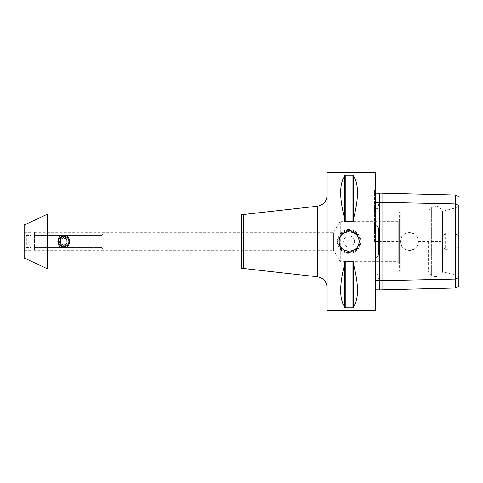 <?xml version="1.0" encoding="UTF-8"?>
<svg xmlns="http://www.w3.org/2000/svg" width="483" height="483" viewBox="0 0 483 483"><rect width="100%" height="100%" fill="white"/><g stroke="black" fill="none" stroke-linecap="round" stroke-linejoin="round"><path stroke-width="0.36" stroke-dasharray="2.42 1.81" d="M65.181 247.912L62.156 247.912M62.156 235.088L65.181 235.088M65.676 237.594A4.389 4.389 0 0 1 67.572 243.51A4.389 4.389 0 0 1 61.655 245.406A4.389 4.389 0 0 1 59.765 239.49A4.389 4.389 0 0 1 65.676 237.594M58.268 241.5A5.398 5.398 0 0 0 68.797 243.184A5.398 5.398 0 0 0 64.523 236.169A5.398 5.398 0 0 0 58.268 241.5C58.087 246.378 64.493 248.6 67.487 245.316C70.916 242.176 68.2 235.716 63.665 236.102C60.435 236.35 58.636 238.149 58.268 241.5M63.853 245.298L67.052 243.239L66.865 239.441L63.484 237.702L60.284 239.761L60.472 243.559L63.853 245.298M339.199 241.5A9.877 9.877 0 0 0 352.862 250.629A9.877 9.877 0 0 0 352.862 232.371A9.877 9.877 0 0 0 339.199 241.5M337.327 241.5C336.102 236.356 344.856 227.04 351.69 229.92C357.396 231.635 360.439 235.493 360.831 241.5C360.034 249.029 355.899 252.983 348.418 253.364C342.224 253.895 336.391 245.334 337.327 241.5L338.1 241.5C337.231 245.038 342.676 252.953 348.46 252.458C355.452 252.108 359.316 248.455 360.058 241.5C359.696 235.952 356.846 232.383 351.521 230.802C345.134 228.145 336.959 236.748 338.1 241.5A10.976 10.976 0 0 1 349.076 230.524A10.976 10.976 0 0 1 360.052 241.5A10.976 10.976 0 0 1 349.076 252.476A10.976 10.976 0 0 1 338.1 241.5M375.424 310.66L375.424 172.34M327.124 310.66L327.124 172.34M353.58 307.369L353.58 306.741C358.778 299.013 358.778 284.91 353.58 264.436L353.58 262.565L352.922 261.218L345.236 261.218L344.741 261.671M344.578 262.565L344.578 264.436C339.374 284.91 339.374 299.013 344.578 306.741L344.578 307.369M345.236 261.218L345.236 307.786L352.922 307.786L352.922 261.218M353.58 176.259L353.58 218.564C358.778 198.09 358.778 183.987 353.58 176.259L353.58 218.564M352.922 221.782L352.922 175.214L345.236 175.214L345.236 221.782L352.922 221.782L353.417 221.329M344.578 175.631L344.578 176.259C339.374 183.987 339.374 198.09 344.578 218.564L344.578 220.435M344.741 221.329L345.236 221.782M359.394 241.5A10.318 10.318 0 0 0 343.92 232.565A10.318 10.318 0 0 0 343.92 250.436A10.318 10.318 0 0 0 359.394 241.5M343.588 241.5A5.488 5.488 0 0 0 351.823 246.252A5.488 5.488 0 0 0 351.823 236.748A5.488 5.488 0 0 0 343.588 241.5A5.488 5.488 0 0 0 349.076 246.988A5.488 5.488 0 0 0 354.564 241.5A5.488 5.488 0 0 0 349.076 236.012A5.488 5.488 0 0 0 343.588 241.5M34.468 250.285L34.468 247.489L101.865 247.489L34.468 247.483L34.468 250.285L103.187 250.285L103.187 232.715L101.865 235.511L101.865 247.483L103.187 250.285L101.865 247.483L101.865 235.511L103.187 232.715L103.187 250.285L333.451 250.285L333.451 232.715L333.451 250.285L340.298 261.671L340.298 221.329L340.298 261.671L398.233 261.671L399.574 263.99L399.574 219.01L399.574 263.99M101.865 235.511L34.468 235.511L34.468 232.715L34.468 235.511L101.865 235.511M34.468 235.511L34.468 247.489L34.468 235.511M26.348 235.511L30.737 235.511L30.737 232.715L30.737 235.511L26.348 235.511L24.15 233.995L24.15 232.715L24.15 233.995L26.348 235.511L26.348 247.483L30.737 247.489L30.737 250.285L30.737 247.483L26.348 247.483L24.15 248.999L24.15 250.285L24.15 249.005L26.348 247.489L26.348 235.511M30.737 241.5L30.737 251.16L30.737 241.5M24.15 257.964L24.15 225.036M34.468 241.5L34.468 231.84L34.468 241.5M441.214 241.5L441.214 209.96L441.214 241.5M428.554 241.5L428.554 272.237L428.554 241.5M455.56 241.5L455.56 275.117L455.56 241.5M458.85 241.5L458.85 205.981L458.85 241.5M444.801 241.5L444.801 272.237L444.801 241.5M458.85 277.019L455.56 275.117L444.801 272.237L442.603 272.237L442.603 210.763L442.603 272.237L441.214 273.04C440.635 275.268 439.192 276.463 436.898 276.626L436.898 206.374L436.898 276.626L434.76 276.626L434.76 241.5L434.76 276.626L431.657 275.34L431.657 207.66L431.657 275.34L428.554 272.237L400.673 272.237L400.673 210.763L400.673 272.237L399.574 271.138L399.574 211.862L399.574 271.138M398.233 261.671L398.233 221.329L398.233 261.671M399.574 211.862L400.673 210.763L428.554 210.763L431.657 207.66L434.76 206.374L434.76 241.5L434.76 206.374L436.898 206.374C439.192 206.537 440.635 207.732 441.214 209.96L442.603 210.763L444.801 210.763L455.56 207.883L458.85 205.981L458.85 235.946L455.632 233.893L445.235 233.657L445.235 249.343L455.632 249.113L458.85 247.054L458.85 235.946M400.673 242.895C401.778 247.55 404.7 250.049 409.451 250.393C417.077 250.804 421.393 240.305 415.742 235.215C411.057 230.077 401.439 233.108 400.673 240.105C401.439 233.108 411.057 230.077 415.742 235.215C421.393 240.305 417.077 250.804 409.451 250.393C404.7 250.049 401.778 247.55 400.673 242.895M400.558 241.5C399.996 252.959 418.888 252.977 418.344 241.5C418.888 230.017 399.99 230.047 400.558 241.5A8.893 8.893 0 0 0 409.451 250.393A8.893 8.893 0 0 0 418.344 241.5A8.893 8.893 0 0 0 409.451 232.607A8.893 8.893 0 0 0 400.558 241.5L379.813 241.5L379.813 280.665L379.813 193.158M418.344 241.5L441.015 241.5C441.07 243.432 442.476 246.046 445.235 249.343M455.632 279.059L455.632 249.107M445.235 233.657C442.833 236.332 441.426 238.946 441.015 241.5M458.85 247.054L458.85 277.496M455.632 233.893L455.632 203.941M375.424 275.89L375.424 241.5L375.424 275.89C376.348 272.189 378.497 275.606 378.292 276.777C380.169 284.686 380.169 289.003 378.292 289.74L377.386 289.836M377.404 193.158L378.292 193.254C380.175 193.973 380.175 198.302 378.292 206.235C378.28 208.879 375.732 209.803 375.424 207.122L375.424 241.5L379.813 241.5L379.813 202.286M379.813 289.836L379.813 280.665M375.424 280.665L375.424 255.429L375.424 280.665M375.424 289.836L376.094 289.836M375.424 193.158L375.424 227.571L375.424 191.775L375.424 193.194L376.082 193.158M379.813 202.335L379.813 280.714M375.424 241.5L375.424 207.122M375.424 294.769L375.424 188.231L375.424 294.769L375.188 188.467L375.188 294.533L374.542 292.982L375.424 291.225M353.58 220.435L353.58 175.631M344.578 176.259L344.578 218.564M344.578 264.436L344.578 306.741M353.58 264.436L353.58 306.741M47.69 268.94L47.69 214.06M241.5 268.94L241.5 214.06M241.5 214.494L241.5 268.506L241.5 214.494M243.698 268.506L243.698 214.494M327.124 241.5L327.124 287.675L327.124 241.5M382.011 280.665L382.011 202.335M378.292 276.777L378.292 289.74M378.292 193.254L378.292 206.235M317.367 276.765L317.367 206.235M34.468 232.715L333.451 232.715L340.298 221.329L398.233 221.329L399.574 219.01M24.15 232.715L30.737 232.715M24.15 250.285L30.737 250.285M30.737 251.16L34.468 251.16M30.737 231.84L34.468 231.84M374.542 241.5L374.542 190.018L374.542 241.5M375.424 191.775L374.542 190.018L375.424 188.231"/><path stroke-width="0.72" d="M65.181 247.912A6.587 6.587 0 0 1 62.156 247.912L60.725 247.218C56.39 244.464 57.109 236.628 62.156 235.088A6.587 6.587 0 0 1 65.181 235.088C70.862 236.797 70.862 246.203 65.181 247.912M67.052 243.239L63.853 245.298L60.472 243.559L60.284 239.761L63.484 237.702L66.865 239.441L67.052 243.239M61.269 246.161A5.241 5.241 0 0 1 59.011 239.103A5.241 5.241 0 0 1 66.068 236.839A5.241 5.241 0 0 1 68.326 243.897A5.241 5.241 0 0 1 61.269 246.161M358.96 241.5C359.563 254.245 338.589 254.245 339.199 241.5C338.589 228.755 359.563 228.755 358.96 241.5M375.424 172.34L375.424 310.66L327.124 310.66L327.124 172.34L375.424 172.34M353.58 306.741L353.58 307.369L352.922 307.786L345.236 307.786L344.578 307.369L344.578 306.741C339.374 299.013 339.374 284.91 344.578 264.436L344.578 262.565L345.236 261.218L352.922 261.218L353.58 262.565L353.58 264.436C358.778 284.91 358.778 299.013 353.58 306.741L353.58 264.436M344.741 261.671L344.578 262.565M344.578 307.369L345.236 307.786L345.236 261.218M352.922 261.218L352.922 307.786L353.58 307.369M353.58 175.631L352.922 175.214L353.58 175.631L353.58 176.259C358.778 183.987 358.778 198.09 353.58 218.564L353.58 220.435L352.922 221.782L345.236 221.782L344.578 220.435L344.741 221.329M345.236 221.782L345.236 175.214L344.578 175.631L345.236 175.214L352.922 175.214L352.922 221.782M353.417 221.329L353.58 220.435M344.578 220.435L344.578 218.564C339.374 198.09 339.374 183.987 344.578 176.259L344.578 175.631M47.69 214.06L24.15 225.036L24.15 257.964L47.69 268.94L47.69 214.06L241.5 214.06L241.5 268.94L47.69 268.94M382.011 193.158L382.011 202.335L379.813 202.286L379.813 193.103L455.632 195.011L455.632 287.989L382.011 289.836L382.011 280.665L455.632 279.059L458.85 277.496L458.85 205.981M455.632 287.989L458.85 286.19L458.85 277.496M458.85 205.504L455.632 203.941L382.011 202.335L382.011 280.665L379.813 280.714L379.813 289.891L382.011 289.836M375.424 280.665L379.813 280.665M379.813 289.836L375.424 289.836M375.424 255.429C376.348 259.19 378.497 255.767 378.292 254.481C380.175 245.841 380.175 237.183 378.292 228.519C378.286 225.724 375.732 224.849 375.424 227.571M375.424 202.335L379.813 202.335M375.424 193.158L379.813 193.158M379.813 202.286L379.813 280.714M344.578 218.564L344.578 176.259M353.58 218.564L353.58 176.259M344.578 306.741L344.578 264.436M241.5 214.494L243.698 214.494L243.698 268.506L241.5 268.506M243.698 214.494L317.367 206.235L317.367 276.765L243.698 268.506M378.292 254.481L378.292 228.519M455.632 195.011L458.85 196.81M317.367 276.765C323.381 277.936 326.629 281.571 327.124 287.675M317.367 206.235C323.381 205.064 326.629 201.429 327.124 195.325"/></g></svg>
